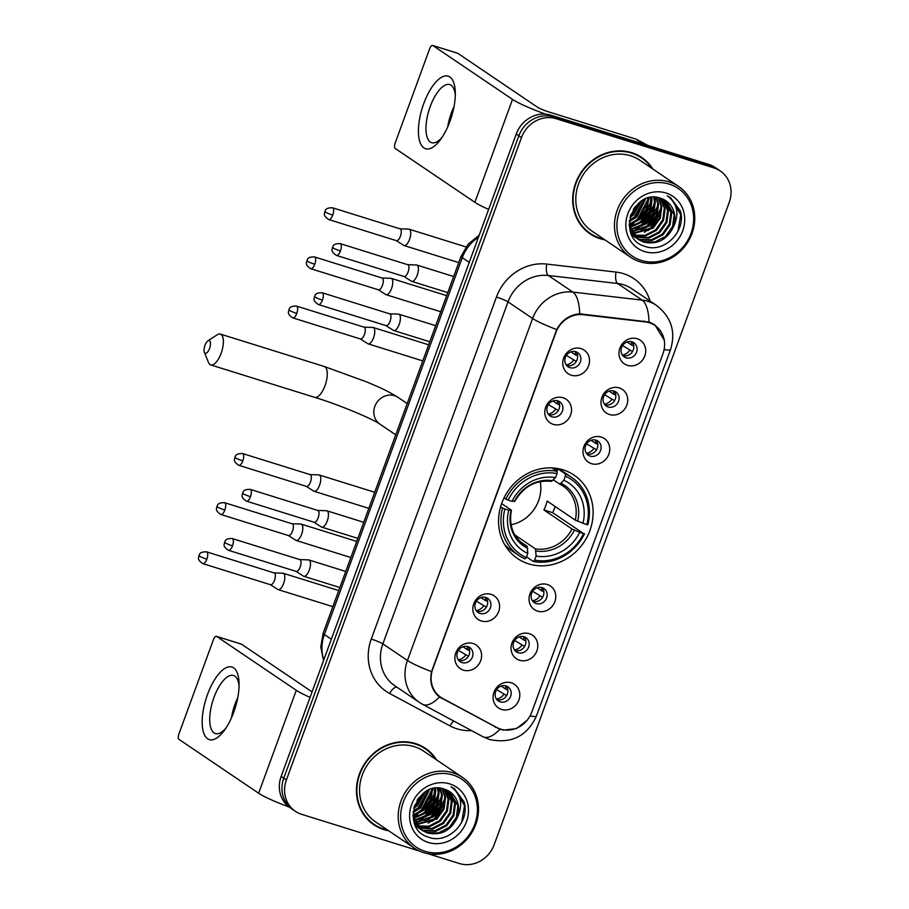 <?xml version="1.0" encoding="UTF-8"?>
<svg xmlns="http://www.w3.org/2000/svg" width="909" height="909" viewBox="0 0 909 909"><rect width="100%" height="100%" fill="white"/><g stroke="black" fill="none" stroke-linecap="round" stroke-linejoin="round"><path stroke-width="1.36" d="M563.046 469.817A50.381 45.802 124.1 0 0 504.484 496.973A50.381 45.802 124.1 0 0 517.619 558.581A50.381 45.802 124.1 0 0 528.629 563.864A50.381 45.802 124.1 0 0 587.203 536.719A50.381 45.802 124.1 0 0 574.056 475.112A50.381 45.802 124.1 0 0 563.046 469.817M553.297 424.367A14.26 12.965 -55.9 0 1 545.695 407.175A14.26 12.965 -55.9 0 1 563.035 397.756A14.26 12.965 -55.9 0 1 570.625 414.947A14.26 12.965 -55.9 0 1 553.297 424.367M557.808 400.858A8.556 7.783 124.1 0 0 547.866 405.471A8.556 7.783 124.1 0 0 550.093 415.936A8.556 7.783 124.1 0 0 551.968 416.833A8.556 7.783 124.1 0 0 561.91 412.22A8.556 7.783 124.1 0 0 559.683 401.755A8.556 7.783 124.1 0 0 557.808 400.858M481.338 620.983A14.26 12.965 -55.9 0 1 473.748 603.781A14.26 12.965 -55.9 0 1 491.087 594.361A14.26 12.965 -55.9 0 1 498.677 611.564A14.26 12.965 -55.9 0 1 481.338 620.983M485.861 597.474A8.556 7.783 124.1 0 0 475.907 602.076A8.556 7.783 124.1 0 0 478.145 612.541A8.556 7.783 124.1 0 0 480.009 613.439A8.556 7.783 124.1 0 0 489.962 608.837A8.556 7.783 124.1 0 0 487.724 598.372A8.556 7.783 124.1 0 0 485.861 597.474M463.351 670.138A14.26 12.965 -55.9 0 1 455.761 652.935A14.26 12.965 -55.9 0 1 473.1 643.515A14.26 12.965 -55.9 0 1 480.691 660.718A14.26 12.965 -55.9 0 1 463.351 670.138M467.874 646.629A8.556 7.783 124.1 0 0 457.92 651.23A8.556 7.783 124.1 0 0 460.159 661.695A8.556 7.783 124.1 0 0 462.022 662.593A8.556 7.783 124.1 0 0 471.976 657.98A8.556 7.783 124.1 0 0 469.737 647.526A8.556 7.783 124.1 0 0 467.874 646.629M571.284 375.224A14.26 12.965 -55.9 0 1 563.682 358.021A14.26 12.965 -55.9 0 1 581.021 348.601A14.26 12.965 -55.9 0 1 588.612 365.804A14.26 12.965 -55.9 0 1 571.284 375.224M575.795 351.703A8.556 7.783 124.1 0 0 565.852 356.317A8.556 7.783 124.1 0 0 568.08 366.781A8.556 7.783 124.1 0 0 569.954 367.679A8.556 7.783 124.1 0 0 579.897 363.066A8.556 7.783 124.1 0 0 577.669 352.612A8.556 7.783 124.1 0 0 575.795 351.703M609.484 414.515A14.26 12.965 -55.9 0 1 601.894 397.324A14.26 12.965 -55.9 0 1 619.234 387.904A14.26 12.965 -55.9 0 1 626.824 405.096A14.26 12.965 -55.9 0 1 609.484 414.515M614.007 391.006A8.556 7.783 124.1 0 0 604.053 395.62A8.556 7.783 124.1 0 0 606.292 406.084A8.556 7.783 124.1 0 0 608.155 406.982A8.556 7.783 124.1 0 0 618.109 402.369A8.556 7.783 124.1 0 0 615.87 391.904A8.556 7.783 124.1 0 0 614.007 391.006M591.498 463.67A14.26 12.965 -55.9 0 1 583.908 446.478A14.26 12.965 -55.9 0 1 601.247 437.059A14.26 12.965 -55.9 0 1 608.837 454.25A14.26 12.965 -55.9 0 1 591.498 463.67M596.02 440.161A8.556 7.783 124.1 0 0 586.066 444.774A8.556 7.783 124.1 0 0 588.305 455.227A8.556 7.783 124.1 0 0 590.168 456.136A8.556 7.783 124.1 0 0 600.122 451.523A8.556 7.783 124.1 0 0 597.883 441.058A8.556 7.783 124.1 0 0 596.02 440.161M537.537 611.132A14.26 12.965 -55.9 0 1 529.947 593.929A14.26 12.965 -55.9 0 1 547.286 584.51A14.26 12.965 -55.9 0 1 554.876 601.713A14.26 12.965 -55.9 0 1 537.537 611.132M542.059 587.623A8.556 7.783 124.1 0 0 532.106 592.225A8.556 7.783 124.1 0 0 534.344 602.69A8.556 7.783 124.1 0 0 536.208 603.587A8.556 7.783 124.1 0 0 546.161 598.974A8.556 7.783 124.1 0 0 543.923 588.521A8.556 7.783 124.1 0 0 542.059 587.623M519.55 660.275A14.26 12.965 -55.9 0 1 511.96 643.083A14.26 12.965 -55.9 0 1 529.299 633.664A14.26 12.965 -55.9 0 1 536.889 650.855A14.26 12.965 -55.9 0 1 519.55 660.275M524.073 636.766A8.556 7.783 124.1 0 0 514.119 641.379A8.556 7.783 124.1 0 0 516.357 651.844A8.556 7.783 124.1 0 0 518.221 652.742A8.556 7.783 124.1 0 0 528.174 648.128A8.556 7.783 124.1 0 0 525.936 637.663A8.556 7.783 124.1 0 0 524.073 636.766M501.563 709.429A14.26 12.965 -55.9 0 1 493.973 692.238A14.26 12.965 -55.9 0 1 511.312 682.818A14.26 12.965 -55.9 0 1 518.903 700.01A14.26 12.965 -55.9 0 1 501.563 709.429M506.086 685.92A8.556 7.783 124.1 0 0 496.132 690.533A8.556 7.783 124.1 0 0 498.371 700.998A8.556 7.783 124.1 0 0 500.234 701.896A8.556 7.783 124.1 0 0 510.188 697.283A8.556 7.783 124.1 0 0 507.949 686.818A8.556 7.783 124.1 0 0 506.086 685.92M627.483 365.361A14.26 12.965 -55.9 0 1 619.881 348.17A14.26 12.965 -55.9 0 1 637.22 338.75A14.26 12.965 -55.9 0 1 644.811 355.942A14.26 12.965 -55.9 0 1 627.483 365.361M631.994 341.852A8.556 7.783 124.1 0 0 622.04 346.465A8.556 7.783 124.1 0 0 624.278 356.93A8.556 7.783 124.1 0 0 626.142 357.828A8.556 7.783 124.1 0 0 636.095 353.215A8.556 7.783 124.1 0 0 633.857 342.75A8.556 7.783 124.1 0 0 631.994 341.852M557.876 400.88A8.556 7.783 -55.9 0 1 558.069 410.948A8.556 7.783 -55.9 0 1 548.684 414.618A8.556 7.783 -55.9 0 1 548.616 414.595M485.929 597.497A8.556 7.783 -55.9 0 1 486.122 607.564A8.556 7.783 -55.9 0 1 476.736 611.223A8.556 7.783 -55.9 0 1 476.668 611.2M467.942 646.651A8.556 7.783 -55.9 0 1 468.135 656.718A8.556 7.783 -55.9 0 1 458.75 660.377A8.556 7.783 -55.9 0 1 458.67 660.354M575.863 351.738A8.556 7.783 -55.9 0 1 576.056 361.805A8.556 7.783 -55.9 0 1 566.671 365.463A8.556 7.783 -55.9 0 1 566.602 365.441M614.075 391.029A8.556 7.783 -55.9 0 1 614.268 401.096A8.556 7.783 -55.9 0 1 604.883 404.766A8.556 7.783 -55.9 0 1 604.815 404.744M596.088 440.183A8.556 7.783 -55.9 0 1 596.281 450.25A8.556 7.783 -55.9 0 1 586.896 453.909A8.556 7.783 -55.9 0 1 586.816 453.886M542.128 587.646A8.556 7.783 -55.9 0 1 542.321 597.713A8.556 7.783 -55.9 0 1 532.935 601.372A8.556 7.783 -55.9 0 1 532.856 601.349M524.141 636.789A8.556 7.783 -55.9 0 1 524.334 646.856A8.556 7.783 -55.9 0 1 514.948 650.526A8.556 7.783 -55.9 0 1 514.869 650.503M506.154 685.943A8.556 7.783 -55.9 0 1 506.347 696.01A8.556 7.783 -55.9 0 1 496.962 699.68A8.556 7.783 -55.9 0 1 496.882 699.657M632.062 341.875A8.556 7.783 -55.9 0 1 632.255 351.942A8.556 7.783 -55.9 0 1 622.87 355.612A8.556 7.783 -55.9 0 1 622.801 355.589M645.254 321.888A25.668 23.339 -55.9 0 1 649.276 322.74A25.668 23.339 -55.9 0 1 654.889 325.433A25.668 23.339 -55.9 0 1 662.956 353.692L531.776 712.133A25.668 23.339 -55.9 0 1 496.814 727.507L442.649 698.419A25.668 23.339 -55.9 0 1 440.797 697.305A25.668 23.339 -55.9 0 1 432.741 669.047L555.899 332.501A25.668 23.339 -55.9 0 1 583.067 314.696L645.254 321.888L643.947 321.013M652.844 169.006A46.098 41.916 124.1 0 0 641.765 157.496A46.098 41.916 124.1 0 0 631.687 152.655A46.098 41.916 124.1 0 0 578.09 177.494A46.098 41.916 124.1 0 0 590.111 233.874A46.098 41.916 124.1 0 0 600.19 238.715A46.098 41.916 124.1 0 0 604.928 239.874M588.816 232.965A46.098 41.916 124.1 0 0 593.907 235.601M436.615 759.901A46.098 41.916 124.1 0 0 425.526 748.391A46.098 41.916 124.1 0 0 415.447 743.551A46.098 41.916 124.1 0 0 361.85 768.389A46.098 41.916 124.1 0 0 373.872 824.77A46.098 41.916 124.1 0 0 383.95 829.61A46.098 41.916 124.1 0 0 388.688 830.769M372.588 823.849A46.098 41.916 124.1 0 0 377.678 826.486M527.027 720.405L516.471 728.575L503.575 730.132L499.973 729.257L439.502 696.953C432.025 690.829 429.378 682.375 431.536 671.615L556.706 329.592C561.978 319.968 569.648 314.707 579.715 313.821L649.003 322.013L654.866 324.877L664.456 340.5M427.832 853.676L459.499 863.55A28.52 25.929 124.1 0 0 494.166 844.711L729.234 202.355A28.52 25.929 124.1 0 0 720.28 170.96L715.031 167.415A28.52 25.929 124.1 0 0 708.804 164.415L550.899 115.17A28.52 25.929 124.1 0 0 516.232 134.009L281.165 776.366L283.778 778.138A28.52 25.929 124.1 0 0 292.743 809.533A28.52 25.929 124.1 0 1 283.778 778.138L518.846 135.782L283.778 778.138L286.403 779.911A28.52 25.929 124.1 0 0 295.357 811.305A28.52 25.929 124.1 0 0 301.595 814.305L419.867 851.188M550.899 115.17L553.524 116.943A28.52 25.929 124.1 0 0 518.846 135.782A28.52 25.929 124.1 0 1 553.524 116.943L711.417 166.188L553.524 116.943L556.149 118.715A28.52 25.929 124.1 0 0 521.471 137.554L286.403 779.911M717.655 169.188A28.52 25.929 124.1 0 0 711.417 166.188A28.52 25.929 124.1 0 1 717.655 169.188M440.183 697.442L439.502 696.953A33.269 13.794 118.2 0 1 422.628 704.327L419.39 702.373A38.019 34.565 -55.9 0 1 407.448 660.502L532.606 318.491A33.269 3.659 20.1 0 0 556.706 329.592M493.167 725.552L438.604 696.249M720.28 170.96A28.52 25.929 124.1 0 0 714.042 167.96L556.149 118.715M428.537 751.277A46.098 41.916 124.1 0 0 424.196 747.528M644.776 160.382A46.098 41.916 124.1 0 0 640.436 156.643M281.165 776.366A28.52 25.929 124.1 0 0 290.119 807.76L295.357 811.305M423.753 103.569A38.019 15.271 107.3 0 1 443.478 76.379A38.019 15.271 107.3 0 1 455.295 92.275A38.019 15.271 107.3 0 1 449.978 121.306A38.019 15.271 107.3 0 1 440.57 139.509A38.019 15.271 107.3 0 1 420.64 143.827A38.019 15.271 107.3 0 1 423.753 103.569M455.307 95.115A30.417 12.215 -72.7 0 0 449.762 84.594A30.417 12.215 -72.7 0 0 430.218 106.546A30.417 12.215 -72.7 0 0 431.65 142.668A30.417 12.215 -72.7 0 0 442.183 137.168M447.717 126.896A30.417 12.215 107.3 0 1 451.307 113.125A30.417 12.215 107.3 0 1 454.011 106.717M545.525 114.136A38.019 4.181 -159.9 0 1 512.528 99.411L432.889 45.552A4.75 1.909 -72.7 0 0 432.673 45.45A4.75 1.909 -72.7 0 0 429.616 48.881L395.21 142.929A4.75 1.909 -72.7 0 0 395.222 148.474L474.873 202.332L512.528 99.411M488.644 209.4A38.019 4.181 -159.9 0 1 474.873 202.332M457.375 53.188A4.75 1.909 107.3 0 1 457.602 53.222A4.75 1.909 107.3 0 1 457.818 53.324L537.469 107.194A9.51 1.045 20.1 0 0 549.047 112L635.948 139.1A4.75 4.318 -55.9 0 1 636.641 139.395L647.833 145.406M641.311 260.44A40.871 37.167 124.1 0 0 691.01 233.431A40.871 37.167 124.1 0 0 669.229 184.129A40.871 37.167 124.1 0 0 619.54 211.138A40.871 37.167 124.1 0 0 641.311 260.44M640.004 261.769A42.768 38.894 124.1 0 0 689.738 238.715A42.768 38.894 124.1 0 0 678.58 186.413A42.768 38.894 124.1 0 0 669.229 181.914A42.768 38.894 124.1 0 0 619.495 204.968A42.768 38.894 124.1 0 0 630.653 257.27A42.768 38.894 124.1 0 0 640.004 261.769M631.755 232.318A42.768 38.894 124.1 0 0 632.334 232.011M633.198 231.511A42.768 38.894 124.1 0 0 637.152 228.932M639.175 227.352A42.768 38.894 124.1 0 0 654.628 203.207M655.184 200.855A42.768 38.894 124.1 0 0 655.764 197.264M678.58 186.413L639.902 160.257A42.768 38.894 124.1 0 0 630.551 155.757A42.768 38.894 124.1 0 0 580.817 178.812A42.768 38.894 124.1 0 0 591.975 231.113L630.653 257.27M632.766 231.511A45.62 41.484 124.1 0 0 636.198 229.182M637.891 227.864A45.62 41.484 124.1 0 0 654.548 202.082M655.15 199.548A45.62 41.484 124.1 0 0 655.571 197.242M651.855 168.335A45.62 41.484 124.1 0 0 641.493 157.893L638.868 156.121A45.62 41.484 124.1 0 0 635.346 153.996M641.493 157.893A45.62 41.484 124.1 0 0 631.516 153.098A45.62 41.484 124.1 0 0 578.476 177.687A45.62 41.484 124.1 0 0 590.384 233.477A45.62 41.484 124.1 0 0 600.349 238.272A45.62 41.484 124.1 0 0 603.94 239.203M633.437 235.34L632.016 234.795M633.107 234.942L631.664 234.431M662.775 199.071L668.399 210.774L666.854 222.546L659.741 232.579L648.89 238.147L635.3 237.01M634.834 236.806L633.505 236.135M633.073 235.897L632.005 235.238M662.309 198.878L667.581 210.218L666.036 221.989L658.923 232.034L648.072 237.59L634.948 236.647M634.482 236.454L633.119 235.817M632.687 235.579L631.982 235.181M664.593 199.98L671.683 212.99L670.126 224.762L663.013 234.806L652.162 240.362L640.413 239.908L636.777 238.351M636.345 238.113L631.539 234.295M664.149 199.741L670.853 212.433L669.308 224.205L662.195 234.249L651.344 239.806L639.595 239.351L636.402 238.033M635.959 237.794L634.687 237.044M635.084 237.317L631.778 234.795M673.41 226.977A23.759 21.611 124.1 0 0 665.945 200.809A23.759 21.611 124.1 0 0 660.752 198.321C633.005 187.606 615.632 238.215 644.526 246.191C663.968 254.179 686.943 230.591 680.262 210.82L670.615 197.764L667.24 195.855C677.535 203.536 679.591 213.91 673.41 226.977C666.979 239.885 657.071 244.93 643.697 242.124L638.368 239.544L629.267 225.375M665.877 200.764L674.137 214.649L672.592 226.421L665.479 236.465L654.628 242.021L642.879 241.567L637.959 239.26M638.368 239.544L629.948 229.761M635.38 206.536L633.3 209.468M641.845 200.798L633.516 214.854L629.971 217.456M640.709 201.548L632.698 214.297L630.323 216.137M645.629 198.866L636.789 217.069L629.301 221.603M644.765 199.23L635.97 216.512L629.392 220.682M648.776 197.832L647.106 209.434L640.072 219.285L629.244 224.841M648.026 198.037L646.129 209.275L639.254 218.728L629.221 224.091M651.571 197.333L652.014 199.685L650.469 211.467L643.345 221.501L629.767 227.511M650.901 197.412L649.64 210.911L642.527 220.944L629.596 226.886M654.128 197.185L655.287 201.912L653.741 213.683L646.629 223.716L630.573 229.852M653.503 197.196L654.469 201.355L652.923 213.126L645.81 223.16L630.357 229.295M656.491 197.333L658.571 204.127L657.014 215.899L649.901 225.932L631.55 231.943M655.923 197.276L657.752 203.571L656.196 215.342L649.083 225.375L631.289 231.443M658.718 197.73L661.843 206.343L660.298 218.115L653.185 228.148L632.675 233.818M632.153 233.693L631.164 233.431M658.173 197.605L661.025 205.786L659.479 217.558L652.367 227.602L632.38 233.363M660.843 198.344L665.127 208.559L663.57 220.33L656.457 230.363L645.651 235.92L633.925 235.499M660.32 198.173L664.309 208.002L662.752 219.773L655.639 229.818L645.106 235.306L633.607 235.09M665.99 193.003A31.372 28.52 124.1 0 0 627.846 213.729A31.372 28.52 124.1 0 0 644.561 251.566A31.372 28.52 124.1 0 0 682.693 230.841A31.372 28.52 124.1 0 0 665.99 193.003M584.476 229.216A45.62 41.484 124.1 0 0 587.759 231.704L590.384 233.477M670.876 197.946L680.75 214.717L677.898 231.42M661.195 207.775L650.662 228.023L644.39 232.318M657.911 205.559L647.39 225.807L641.118 230.102M654.639 203.343L644.117 223.591L637.834 227.886M651.355 201.128L640.834 221.376L634.562 225.671M648.083 198.912L637.561 219.16L631.278 223.444M644.413 199.389L634.277 216.944L629.414 220.455M639.652 202.332L630.687 215.001M661.002 211.729L651.083 228.307L648.185 230.568M657.73 209.513L647.799 226.091L644.901 228.352M654.446 207.297L644.526 223.875L641.629 226.136M651.174 205.082L641.243 221.66L638.345 223.921M647.901 202.866L637.97 219.433L635.073 221.705M644.617 200.65L634.687 217.217L631.789 219.489M640.368 201.798L630.403 215.853M204.957 345.363A6.658 2.67 -72.7 0 0 204.355 352.272A6.658 2.67 -72.7 0 0 209.547 348.465A6.658 2.67 -72.7 0 0 210.343 342.204A6.658 2.67 -72.7 0 0 207.911 340.864A6.658 2.67 -72.7 0 0 204.957 345.363M207.911 340.864L217.171 334.796A16.157 6.488 107.3 0 1 220.364 334.08A16.157 6.488 107.3 0 1 221.126 353.271A16.157 6.488 107.3 0 1 210.752 364.929A16.157 6.488 107.3 0 1 208.513 362.521L204.355 352.272M504.881 509.006L502.552 508.04A47.143 42.871 124.1 0 0 518.778 555.456A47.143 42.871 124.1 0 0 525.004 558.887L526.311 557.547A45.245 41.144 124.1 0 1 504.881 509.006L508.722 510.21A40.871 37.167 124.1 0 0 527.822 553.445L527.14 546.286L520.243 541.616M501.62 503.575L511.108 509.983L508.722 510.21M553.104 467.965L557.137 470.692L558.353 469.169L565.364 473.919L565.364 476.146A45.245 41.144 124.1 0 1 586.805 524.675L587.816 524.754A47.143 42.871 124.1 0 0 571.591 477.35A47.143 42.871 124.1 0 0 565.364 473.919M586.805 524.675L575.283 520.118L547.116 501.075A35.167 31.974 -55.9 0 1 543.877 509.949L552.661 512.687A45.155 41.053 124.1 0 0 555.138 506.495M552.661 512.687L583.555 533.549A45.245 41.144 124.1 0 1 534.628 560.137L533.322 561.478A47.143 42.871 124.1 0 0 584.567 533.628M504.586 544.468A47.143 42.871 124.1 0 0 511.756 550.706L518.778 555.456M533.322 561.478L526.55 556.899M502.552 508.04L500.609 506.733M503.984 497.95L508.12 500.143A45.245 41.144 124.1 0 1 557.058 473.555L557.047 471.328A47.143 42.871 124.1 0 0 505.802 499.177M557.047 471.328L551.99 467.896M534.628 560.137L536.128 556.035A40.871 37.167 124.1 0 0 579.715 532.356L583.555 533.549M527.822 553.445L526.311 557.547M557.058 473.555L555.547 477.657A40.871 37.167 124.1 0 0 511.972 501.336L508.12 500.143M579.715 532.356L572.034 528.993L543.877 509.949M514.835 534.935L535.446 548.877L536.128 556.035M514.653 501.461C523.55 486.485 535.753 479.782 551.263 481.361L555.547 477.657M511.972 501.336L514.358 501.12M511.108 509.983L511.04 510.392A36.565 33.247 124.1 0 0 527.811 548.377M571.591 477.35L564.58 472.6A47.143 42.871 124.1 0 0 558.353 469.169M582.953 523.482A40.871 37.167 124.1 0 0 563.864 480.247L565.364 476.146M563.864 480.247L560.887 483.293L559.251 483.827L553.399 479.861M575.283 520.118A35.167 31.974 124.1 0 0 562.898 485.917L559.251 483.827M511.051 524.743A35.167 31.974 124.1 0 0 540.219 481.611M627.108 341.989L631.63 345.045A10.453 9.51 124.1 0 0 631.391 341.693M632.516 351.544L622.574 345.568M622.381 355.033A10.453 9.51 124.1 0 0 629.676 350.374M403.676 245.35A8.556 3.431 -72.7 0 0 403.71 245.373A8.556 3.431 -72.7 0 0 404.05 245.532A8.556 3.431 -72.7 0 0 409.55 239.362A8.556 3.431 -72.7 0 0 409.516 229.375A8.556 3.431 -72.7 0 0 409.141 229.193A8.556 3.431 -72.7 0 0 408.766 229.136L399.994 228.829M396.199 240.555A6.181 2.477 -72.7 0 0 396.449 240.669A6.181 2.477 -72.7 0 0 400.414 236.215A6.181 2.477 -72.7 0 0 400.392 229A6.181 2.477 -72.7 0 0 400.13 228.875L332.478 207.775C324.627 207.65 325.695 210.843 324.831 211.547A6.181 0.682 -159.9 0 0 325.24 211.99A6.181 0.682 20.1 0 0 332.774 215.115A6.181 2.477 -72.7 0 0 332.478 207.775M631.63 345.045L633.766 345.931M609.121 391.143L613.643 394.199A10.453 9.51 124.1 0 0 613.405 390.847M614.529 400.687L604.587 394.711M604.394 404.187A10.453 9.51 124.1 0 0 611.689 399.517M378.326 289.778L385.723 294.516A8.556 3.431 -72.7 0 0 385.723 294.516A8.556 3.431 -72.7 0 0 386.064 294.686A8.556 3.431 -72.7 0 0 391.563 288.517A8.556 3.431 -72.7 0 0 391.529 278.529A8.556 3.431 -72.7 0 0 391.154 278.347A8.556 3.431 -72.7 0 0 390.779 278.29L382.007 277.984M378.212 289.71A6.181 2.477 -72.7 0 0 378.462 289.823A6.181 2.477 -72.7 0 0 382.428 285.369A6.181 2.477 -72.7 0 0 382.405 278.154A6.181 2.477 -72.7 0 0 382.132 278.029L314.491 256.929C306.64 256.804 307.708 259.997 306.844 260.701A6.181 0.682 -159.9 0 0 307.253 261.144A6.181 0.682 20.1 0 0 314.787 264.269A6.181 2.477 -72.7 0 0 314.491 256.929M613.643 394.199L615.779 395.085M591.134 440.286L595.656 443.353A10.453 9.51 124.1 0 0 595.418 440.001M596.543 449.841L586.6 443.865M586.407 453.341A10.453 9.51 124.1 0 0 593.702 448.671M367.702 343.659A8.556 3.431 -72.7 0 0 367.725 343.67A8.556 3.431 -72.7 0 0 368.077 343.841A8.556 3.431 -72.7 0 0 373.576 337.659A8.556 3.431 -72.7 0 0 373.542 327.683A8.556 3.431 -72.7 0 0 373.167 327.501A8.556 3.431 -72.7 0 0 372.792 327.445L364.02 327.138M360.225 338.852A6.181 2.477 -72.7 0 0 360.475 338.977A6.181 2.477 -72.7 0 0 364.441 334.512A6.181 2.477 -72.7 0 0 364.418 327.308A6.181 2.477 -72.7 0 0 364.145 327.183L296.504 306.083C288.653 305.958 289.721 309.151 288.857 309.855A6.181 0.682 -159.9 0 0 289.267 310.287A6.181 0.682 20.1 0 0 296.788 313.423A6.181 2.477 -72.7 0 0 296.504 306.083M595.656 443.353L597.792 444.228M537.162 587.748L541.696 590.805A10.453 9.51 124.1 0 0 541.457 587.464M542.582 597.304L532.64 591.327M532.435 600.792A10.453 9.51 124.1 0 0 539.741 596.134M313.741 491.11A8.556 3.431 -72.7 0 0 313.764 491.133A8.556 3.431 -72.7 0 0 314.116 491.292A8.556 3.431 -72.7 0 0 319.604 485.122A8.556 3.431 -72.7 0 0 319.582 475.146A8.556 3.431 -72.7 0 0 319.207 474.964A8.556 3.431 -72.7 0 0 318.832 474.896L310.06 474.6M306.265 486.315A6.181 2.477 -72.7 0 0 306.515 486.429A6.181 2.477 -72.7 0 0 310.48 481.975A6.181 2.477 -72.7 0 0 310.458 474.771A6.181 2.477 -72.7 0 0 310.185 474.634L242.544 453.534C234.692 453.421 235.761 456.613 234.897 457.307A6.181 0.682 -159.9 0 0 235.295 457.75A6.181 0.682 20.1 0 0 242.828 460.874A6.181 2.477 -72.7 0 0 242.544 453.534M541.696 590.805L543.832 591.691M519.175 636.902L523.709 639.959A10.453 9.51 124.1 0 0 523.47 636.607M524.595 646.458L514.653 640.481M514.449 649.946A10.453 9.51 124.1 0 0 521.755 645.288M288.392 535.549L295.777 540.287A8.556 3.431 -72.7 0 0 295.777 540.287A8.556 3.431 -72.7 0 0 296.129 540.446A8.556 3.431 -72.7 0 0 301.618 534.276A8.556 3.431 -72.7 0 0 301.595 524.288A8.556 3.431 -72.7 0 0 301.22 524.107A8.556 3.431 -72.7 0 0 300.845 524.05L292.073 523.743M288.278 535.469A6.181 2.477 -72.7 0 0 288.517 535.583A6.181 2.477 -72.7 0 0 292.493 531.129A6.181 2.477 -72.7 0 0 292.471 523.914A6.181 2.477 -72.7 0 0 292.198 523.789L224.557 502.688C216.706 502.563 217.774 505.756 216.91 506.461A6.181 0.682 -159.9 0 0 217.308 506.904A6.181 0.682 20.1 0 0 224.841 510.029A6.181 2.477 -72.7 0 0 224.557 502.688M523.709 639.959L525.845 640.845M501.189 686.056L505.722 689.113A10.453 9.51 124.1 0 0 505.484 685.761M506.608 695.612L496.666 689.636M496.462 699.101A10.453 9.51 124.1 0 0 503.768 694.442M277.768 589.418A8.556 3.431 -72.7 0 0 277.79 589.441A8.556 3.431 -72.7 0 0 278.143 589.6A8.556 3.431 -72.7 0 0 283.631 583.43A8.556 3.431 -72.7 0 0 283.608 573.443A8.556 3.431 -72.7 0 0 283.233 573.261A8.556 3.431 -72.7 0 0 282.858 573.204L274.086 572.897M270.291 584.623A6.181 2.477 -72.7 0 0 270.53 584.737A6.181 2.477 -72.7 0 0 274.507 580.283A6.181 2.477 -72.7 0 0 274.484 573.068A6.181 2.477 -72.7 0 0 274.211 572.943L206.57 551.843C198.719 551.718 199.787 554.91 198.923 555.615A6.181 0.682 -159.9 0 0 199.321 556.058A6.181 0.682 20.1 0 0 206.854 559.183A6.181 2.477 -72.7 0 0 206.57 551.843M505.722 689.113L507.858 689.999M570.909 351.84L575.431 354.896A10.453 9.51 124.1 0 0 575.192 351.556M576.317 361.396L566.375 355.419M566.182 364.884A10.453 9.51 124.1 0 0 573.488 360.225M411.334 281.188A8.556 3.431 -72.7 0 0 411.357 281.211A8.556 3.431 -72.7 0 0 411.709 281.37A8.556 3.431 -72.7 0 0 417.208 275.2A8.556 3.431 -72.7 0 0 417.174 265.212A8.556 3.431 -72.7 0 0 416.799 265.03A8.556 3.431 -72.7 0 0 416.424 264.974L407.652 264.667M403.857 276.393A6.181 2.477 -72.7 0 0 404.107 276.506A6.181 2.477 -72.7 0 0 408.073 272.052A6.181 2.477 -72.7 0 0 408.05 264.837A6.181 2.477 -72.7 0 0 407.777 264.712L340.136 243.612C332.285 243.487 333.353 246.68 332.489 247.384A6.181 0.682 -159.9 0 0 332.899 247.827A6.181 0.682 20.1 0 0 340.421 250.952A6.181 2.477 -72.7 0 0 340.136 243.612M575.431 354.896L577.567 355.783M552.922 400.994L557.444 404.05A10.453 9.51 124.1 0 0 557.206 400.699M558.331 410.55L548.388 404.573M548.195 414.038A10.453 9.51 124.1 0 0 555.49 409.38M385.984 325.615L393.37 330.353A8.556 3.431 -72.7 0 0 393.37 330.353A8.556 3.431 -72.7 0 0 393.722 330.524A8.556 3.431 -72.7 0 0 399.21 324.343A8.556 3.431 -72.7 0 0 399.187 314.366A8.556 3.431 -72.7 0 0 398.812 314.184A8.556 3.431 -72.7 0 0 398.437 314.128L389.666 313.821M385.87 325.547A6.181 2.477 -72.7 0 0 386.12 325.661A6.181 2.477 -72.7 0 0 390.086 321.207A6.181 2.477 -72.7 0 0 390.063 313.991A6.181 2.477 -72.7 0 0 389.791 313.866L322.15 292.766C314.298 292.641 315.366 295.834 314.503 296.539A6.181 0.682 -159.9 0 0 314.912 296.982A6.181 0.682 20.1 0 0 322.434 300.106A6.181 2.477 -72.7 0 0 322.15 292.766M557.444 404.05L559.58 404.937M480.975 597.599L485.497 600.656A10.453 9.51 124.1 0 0 485.258 597.315M486.383 607.155L476.441 601.179M476.248 610.643A10.453 9.51 124.1 0 0 483.543 605.985M321.4 526.947A8.556 3.431 -72.7 0 0 321.422 526.97A8.556 3.431 -72.7 0 0 321.775 527.129A8.556 3.431 -72.7 0 0 327.263 520.959A8.556 3.431 -72.7 0 0 327.24 510.972A8.556 3.431 -72.7 0 0 326.865 510.79A8.556 3.431 -72.7 0 0 326.49 510.733L317.718 510.426M313.923 522.152A6.181 2.477 -72.7 0 0 314.162 522.266A6.181 2.477 -72.7 0 0 318.139 517.812A6.181 2.477 -72.7 0 0 318.116 510.608A6.181 2.477 -72.7 0 0 317.843 510.472L250.202 489.372C242.351 489.247 243.419 492.439 242.555 493.144A6.181 0.682 -159.9 0 0 242.953 493.587A6.181 0.682 20.1 0 0 250.486 496.712A6.181 2.477 -72.7 0 0 250.202 489.372M485.497 600.656L487.633 601.542M462.988 646.754L467.51 649.81A10.453 9.51 124.1 0 0 467.271 646.469M468.396 656.309L458.454 650.333M458.261 659.798A10.453 9.51 124.1 0 0 465.556 655.139M303.413 576.101A8.556 3.431 -72.7 0 0 303.436 576.124A8.556 3.431 -72.7 0 0 303.788 576.283A8.556 3.431 -72.7 0 0 309.276 570.113A8.556 3.431 -72.7 0 0 309.253 560.126A8.556 3.431 -72.7 0 0 308.878 559.944A8.556 3.431 -72.7 0 0 308.503 559.887L299.731 559.58M295.936 571.307A6.181 2.477 -72.7 0 0 296.175 571.42A6.181 2.477 -72.7 0 0 300.152 566.966A6.181 2.477 -72.7 0 0 300.129 559.751A6.181 2.477 -72.7 0 0 299.856 559.626L232.215 538.526C224.364 538.401 225.421 541.594 224.568 542.298A6.181 0.682 -159.9 0 0 224.966 542.741A6.181 0.682 20.1 0 0 232.499 545.866A6.181 2.477 -72.7 0 0 232.215 538.526M467.51 649.81L469.646 650.696M207.513 694.465A38.019 15.271 107.3 0 1 227.239 667.274A38.019 15.271 107.3 0 1 239.067 683.17A38.019 15.271 107.3 0 1 233.738 712.201A38.019 15.271 107.3 0 1 224.33 730.404A38.019 15.271 107.3 0 1 204.4 734.722A38.019 15.271 107.3 0 1 207.513 694.465M239.067 686.011A30.417 12.215 -72.7 0 0 233.522 675.489A30.417 12.215 -72.7 0 0 213.979 697.43A30.417 12.215 -72.7 0 0 215.41 733.563A30.417 12.215 -72.7 0 0 225.955 728.064M231.477 717.792A30.417 12.215 107.3 0 1 235.067 704.009A30.417 12.215 107.3 0 1 237.772 697.601M310.071 697.373A38.019 4.181 -159.9 0 1 296.3 690.306L216.649 636.448A4.75 1.909 -72.7 0 0 216.444 636.345A4.75 1.909 -72.7 0 0 213.388 639.777L178.971 733.813A4.75 1.909 -72.7 0 0 178.982 739.358L258.633 793.227L296.3 690.306M289.073 807.01A38.019 4.181 -159.9 0 1 258.633 793.227M241.146 644.083A4.75 1.909 107.3 0 1 241.374 644.117A4.75 1.909 107.3 0 1 241.578 644.22L312.071 691.897M425.071 851.324A40.871 37.167 124.1 0 0 474.771 824.327A40.871 37.167 124.1 0 0 453 775.025A40.871 37.167 124.1 0 0 403.301 802.033A40.871 37.167 124.1 0 0 425.071 851.324M423.764 852.665A42.768 38.894 124.1 0 0 473.498 829.61A42.768 38.894 124.1 0 0 462.34 777.297A42.768 38.894 124.1 0 0 452.989 772.809A42.768 38.894 124.1 0 0 403.255 795.864A42.768 38.894 124.1 0 0 414.413 848.165A42.768 38.894 124.1 0 0 423.764 852.665M415.527 823.213A42.768 38.894 124.1 0 0 416.095 822.906M416.97 822.406A42.768 38.894 124.1 0 0 420.912 819.816M422.935 818.248A42.768 38.894 124.1 0 0 438.399 794.102M438.945 791.75A42.768 38.894 124.1 0 0 439.536 788.16M462.34 777.297L423.662 751.152A42.768 38.894 124.1 0 0 414.311 746.653A42.768 38.894 124.1 0 0 364.577 769.707A42.768 38.894 124.1 0 0 375.735 822.009L414.413 848.165M416.527 822.406A45.62 41.484 124.1 0 0 419.958 820.077M421.651 818.759A45.62 41.484 124.1 0 0 438.32 792.966M438.911 790.444A45.62 41.484 124.1 0 0 439.331 788.137M435.616 759.231A45.62 41.484 124.1 0 0 425.264 748.789L422.64 747.016A45.62 41.484 124.1 0 0 419.106 744.891M425.264 748.789A45.62 41.484 124.1 0 0 415.288 743.994A45.62 41.484 124.1 0 0 362.237 768.582A45.62 41.484 124.1 0 0 374.144 824.372A45.62 41.484 124.1 0 0 384.121 829.167A45.62 41.484 124.1 0 0 387.7 830.099M417.208 826.236L415.788 825.679M416.867 825.838L415.436 825.327M446.546 789.966L452.159 801.67L450.614 813.441L443.501 823.474L432.65 829.042L419.06 827.906M418.606 827.701L417.265 827.031M416.833 826.792L415.777 826.133M446.069 789.773L451.341 801.113L449.796 812.885L442.683 822.929L431.832 828.485L418.708 827.542M418.242 827.349L416.89 826.713M416.447 826.474L415.743 826.076M448.353 790.875L455.443 803.886L453.898 815.657L446.773 825.69L435.934 831.258L424.185 830.803L420.537 829.247M420.106 829.008L415.299 825.19M447.91 790.625L454.625 803.329L453.08 815.1L445.955 825.145L435.116 830.701L423.367 830.247L420.163 828.928M419.719 828.69L418.447 827.94M418.856 828.213L415.549 825.69M457.17 817.873A23.759 21.611 124.1 0 0 449.705 791.705A23.759 21.611 124.1 0 0 444.512 789.217C416.765 778.49 399.392 829.099 428.298 837.075C447.739 845.075 470.703 821.486 464.022 801.715L454.375 788.66L451.012 786.751C461.306 794.432 463.351 804.806 457.17 817.873C450.739 830.781 440.831 835.826 427.457 833.019L422.128 830.428L413.038 816.271M449.637 791.659L457.897 805.544L456.352 817.316L449.239 827.36L438.388 832.917L426.639 832.462L421.719 830.156M422.128 830.428L413.709 820.657M419.14 797.432L417.061 800.363M425.617 791.682L417.276 805.749L413.731 808.34M424.48 792.443L416.458 805.192L414.084 807.033M429.389 789.751L420.56 807.965L413.061 812.498M428.525 790.126L419.742 807.408L413.152 811.578M432.548 788.728L430.877 800.329L423.833 810.18L413.004 815.737M431.798 788.932L429.889 800.17L423.015 809.624L412.981 814.987M435.331 788.217L435.775 790.58L434.229 802.363L427.116 812.396L413.527 818.407M434.661 788.308L433.411 801.806L426.298 811.839L413.368 817.782M437.888 788.08L439.058 792.796L437.502 804.579L430.389 814.612L414.334 820.747M437.274 788.092L438.229 792.25L436.684 804.022L429.571 814.055L414.118 820.191M440.263 788.228L442.331 795.011L440.785 806.794L433.673 816.827L415.311 822.838M439.683 788.171L441.513 794.466L439.967 806.238L432.843 816.271L415.049 822.338M442.49 788.626L445.603 797.238L444.058 809.01L436.945 819.043L416.436 824.702M415.924 824.588L414.924 824.327M441.944 788.501L444.785 796.682L443.24 808.453L436.127 818.486L416.14 824.258M444.603 789.239L448.887 799.454L447.342 811.226L440.229 821.259L429.412 826.815L417.686 826.395M444.081 789.069L448.069 798.897L446.524 810.669L439.399 820.702L428.866 826.19L417.367 825.986M449.75 783.899A31.372 28.52 124.1 0 0 411.607 804.624A31.372 28.52 124.1 0 0 428.321 842.461A31.372 28.52 124.1 0 0 466.453 821.736A31.372 28.52 124.1 0 0 449.75 783.899M368.247 820.111A45.62 41.484 124.1 0 0 371.52 822.6L374.144 824.372M454.648 788.842L464.522 805.601L461.67 822.304M444.956 798.67L434.434 818.918L428.162 823.213M441.683 796.454L431.15 816.702L424.878 820.997M438.399 794.239L427.878 814.487L421.606 818.77M435.127 792.023L424.594 812.271L418.322 816.555M431.843 789.807L421.322 810.055L415.049 814.339M428.173 790.285L418.038 807.84L413.186 811.351M423.412 793.227L414.447 805.897M444.774 802.624L434.843 819.202L431.945 821.463M441.49 800.409L431.559 816.986L428.673 819.248M438.218 798.193L428.287 814.759L425.389 817.032M434.934 795.977L425.003 812.544L422.117 814.816M431.661 793.762L421.731 810.328L418.833 812.589M428.378 791.546L418.447 808.112L415.561 810.374M424.128 792.693L414.174 806.749M583.067 314.696L581.805 313.844M471.555 730.609A47.529 43.212 -55.9 0 1 456.954 728.813A47.529 43.212 -55.9 0 1 449.978 725.893L389.62 693.465A47.529 43.212 -55.9 0 1 371.27 639.072L496.439 297.05A47.529 43.212 -55.9 0 1 546.764 264.076L616.052 272.086A47.529 43.212 -55.9 0 1 650.049 301.061M496.439 297.05A9.51 1.045 20.1 0 1 508.029 301.856L532.606 318.491A38.019 34.565 -55.9 0 1 572.863 292.107L642.152 300.118A38.019 34.565 -55.9 0 1 648.128 301.379A38.019 34.565 -55.9 0 1 656.434 305.379L631.857 288.755A38.019 34.565 124.1 0 0 623.54 284.756A38.019 34.565 124.1 0 0 617.575 283.494L548.286 275.484A38.019 34.565 124.1 0 0 508.029 301.856L382.859 643.879A38.019 34.565 124.1 0 0 394.801 685.75L419.39 702.373M649.003 322.013A33.269 12.521 96.6 0 0 642.152 300.118L617.575 283.494A9.51 3.579 -83.4 0 1 616.052 272.086M530.061 715.917A33.269 3.659 20.1 0 0 536.446 716.019L670.535 349.601A33.269 3.659 -159.9 0 1 664.115 349.488M431.536 671.615A33.269 3.659 -159.9 0 1 407.448 660.502L382.859 643.879A9.51 1.045 20.1 0 0 371.27 639.072M546.764 264.076A9.51 3.579 -83.4 0 0 548.286 275.484L572.863 292.107A33.269 12.521 96.6 0 1 579.715 313.821M499.973 729.257A33.269 13.794 118.2 0 1 482.986 736.745L422.628 704.327M714.042 167.96L708.804 164.415M521.471 137.554L516.232 134.009M396.858 687.136A9.51 3.943 -61.8 0 0 389.62 693.465M453.761 721.053A9.51 3.943 -61.8 0 0 449.978 725.893M442.013 698.544L438.695 696.294M496.178 727.632L492.86 725.393M478.429 237.283A38.019 34.565 124.1 0 0 462.283 257.69L469.249 262.394M323.524 660.604L320.763 646.992L323.149 633.187L461.056 256.338A19.009 2.091 20.1 0 0 462.283 257.69L324.377 634.527L331.342 639.243M323.149 633.187A19.009 2.091 20.1 0 0 324.377 634.527A38.019 34.565 124.1 0 0 323.82 659.798M643.072 143.917L635.948 139.1M457.818 53.324L432.889 45.552M636.641 139.395L643.561 144.065M629.46 226.307A38.973 35.44 124.1 0 0 633.812 223.307M637.118 220.41A38.973 35.44 124.1 0 0 638.743 218.728M648.901 199.412A38.973 35.44 124.1 0 0 649.242 197.73M395.733 434.843L379.917 424.151A16.157 14.692 -55.9 0 1 374.838 406.357A16.157 14.692 -55.9 0 1 394.483 395.676A16.157 14.692 -55.9 0 1 398.017 397.369C384.632 389.143 378.655 387.154 367.02 382.03L324.252 366.486L220.364 334.08M379.917 424.151C373.315 419.219 339.523 404.846 314.628 397.335A16.157 6.488 -72.7 0 0 325.013 385.677A16.157 6.488 -72.7 0 0 324.252 366.486M511.415 510.313C508.779 525.061 512.812 536.355 523.493 544.184A35.167 31.974 124.1 0 0 527.14 546.286M536.128 550.968A36.565 33.247 124.1 0 0 574.42 530.163M552.581 480.702A36.565 33.247 124.1 0 0 514.278 501.518M535.446 548.877A35.167 31.974 124.1 0 0 572.034 528.993M577.669 521.289A36.565 33.247 124.1 0 0 560.887 483.293M562.898 485.917A35.167 31.974 124.1 0 0 559.455 483.918M396.449 240.669L328.797 219.569A6.181 2.477 -72.7 0 0 332.774 215.115M378.462 289.823L310.81 268.723A6.181 2.477 -72.7 0 0 314.787 264.269M360.475 338.977L292.823 317.877A6.181 2.477 -72.7 0 0 296.788 313.423M306.515 486.429L238.862 465.328A6.181 2.477 -72.7 0 0 242.828 460.874M288.517 535.583L220.876 514.483A6.181 2.477 -72.7 0 0 224.841 510.029M270.53 584.737L202.889 563.637A6.181 2.477 -72.7 0 0 206.854 559.183M404.107 276.506L336.455 255.406A6.181 2.477 -72.7 0 0 340.421 250.952M386.12 325.661L318.468 304.56A6.181 2.477 -72.7 0 0 322.434 300.106M314.162 522.266L246.521 501.166A6.181 2.477 -72.7 0 0 250.486 496.712M296.175 571.42L228.534 550.32A6.181 2.477 -72.7 0 0 232.499 545.866M241.578 644.22L216.649 636.448M413.231 817.202A38.973 35.44 124.1 0 0 417.572 814.203M420.878 811.305A38.973 35.44 124.1 0 0 422.503 809.624M432.661 790.307A38.973 35.44 124.1 0 0 433.014 788.626M440.797 697.305L436.945 694.692M654.889 325.433L650.833 322.695M482.986 736.745L489.519 739.494C511.46 744.039 527.095 736.21 536.446 716.019M670.535 349.601C675.966 331.717 671.274 316.98 656.434 305.379M461.056 256.338L468.226 244.101L479.202 235.181M432.673 45.45L457.602 53.222M314.628 397.335L210.752 364.929M407.175 403.562L398.017 397.369M554.297 468.055L557.387 470.146M458.761 262.599L404.05 245.532M396.313 240.624L403.71 245.373M466.01 246.93L409.141 229.193M328.797 219.569C321.843 215.024 325.172 212.979 324.831 211.547M440.774 311.753L386.064 294.686M446.66 295.664L391.154 278.347M310.81 268.723C303.856 264.178 307.185 262.122 306.844 260.701M422.787 360.896L368.077 343.841M360.339 338.932L367.725 343.67M428.673 344.818L373.167 327.501M292.823 317.877C285.869 313.332 289.198 311.276 288.857 309.855M368.827 508.358L314.116 491.292M306.378 486.395L313.764 491.133M374.713 492.269L319.207 474.964M238.862 465.328C231.909 460.795 235.238 458.738 234.897 457.307M350.84 557.512L296.129 540.446M356.726 541.423L301.22 524.107M220.876 514.483C213.922 509.938 217.251 507.892 216.91 506.461M332.853 606.667L278.143 589.6M270.405 584.692L277.79 589.441M338.739 590.577L283.233 573.261M202.889 563.637C195.935 559.092 199.264 557.035 198.923 555.615M447.773 292.618L411.709 281.37M403.971 276.461L411.357 281.211M453.659 276.529L416.799 265.03M336.455 255.406C329.501 250.861 332.83 248.805 332.489 247.384M429.787 341.773L393.722 330.524M435.672 325.683L398.812 314.184M318.468 304.56C311.514 300.015 314.844 297.959 314.503 296.539M357.839 538.378L321.775 527.129M314.037 522.232L321.422 526.97M363.725 522.289L326.865 510.79M246.521 501.166C239.556 496.621 242.896 494.576 242.555 493.144M339.852 587.532L303.788 576.283M296.05 571.375L303.436 576.124M345.738 571.443L308.878 559.944M228.534 550.32C221.569 545.775 224.909 543.718 224.568 542.298M216.444 636.345L241.374 644.117"/></g></svg>
